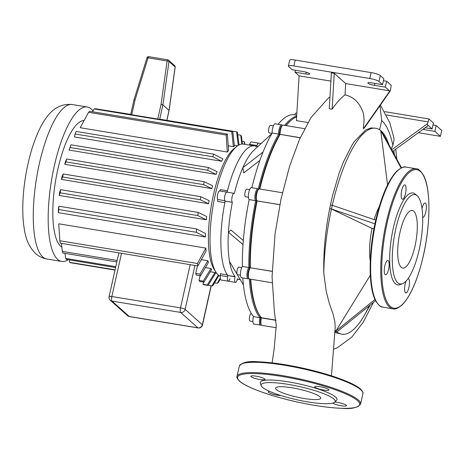 <?xml version="1.0" encoding="UTF-8"?>
<svg xmlns="http://www.w3.org/2000/svg" width="465" height="465" viewBox="0 0 465 465"><rect width="100%" height="100%" fill="white"/><g stroke="black" fill="none" stroke-linecap="round" stroke-linejoin="round"><path stroke-width="0.7" d="M415.257 194.091A46.605 13.869 99.4 0 0 393.285 228.164A46.605 13.869 99.4 0 0 400.307 284.545L402.62 283.604A45.274 13.473 -80.6 0 1 395.796 228.827A45.274 13.473 -80.6 0 1 417.146 195.724A45.274 13.473 -80.6 0 1 419.186 249.717A45.274 13.473 -80.6 0 1 402.62 283.604M388.601 269.305A7.289 2.168 99.4 0 0 387.903 260.429A7.289 2.168 99.4 0 0 384.834 265.939A7.289 2.168 99.4 0 0 385.526 274.815A7.289 2.168 99.4 0 0 388.601 269.305M405.492 193.736A7.289 2.168 99.4 0 0 404.8 184.861A7.289 2.168 99.4 0 0 401.725 190.371A7.289 2.168 99.4 0 0 402.417 199.247A7.289 2.168 99.4 0 0 405.492 193.736M422.673 217.382A7.289 2.168 99.4 0 0 422.737 217.393A7.289 2.168 99.4 0 0 425.812 211.883A7.289 2.168 99.4 0 0 425.115 203.013A7.289 2.168 99.4 0 0 422.046 208.523A7.289 2.168 99.4 0 0 422.028 208.605M406.096 281.034A7.289 2.168 99.4 0 0 405.154 284.092A7.289 2.168 99.4 0 0 405.846 292.962A7.289 2.168 99.4 0 0 408.921 287.451A7.289 2.168 99.4 0 0 408.224 278.582A7.289 2.168 99.4 0 0 408.096 278.57M415.03 246.008A29.196 8.69 99.4 0 0 412.252 210.465A29.196 8.69 99.4 0 0 399.952 232.535A29.196 8.69 99.4 0 0 402.731 268.078A29.196 8.69 99.4 0 0 415.03 246.008M261.121 385.601L260.319 383.125A39.316 6.963 12.6 0 1 292.293 382.544A39.316 6.963 12.6 0 1 335.666 397.069A39.316 6.963 12.6 0 1 336.637 400.185L334.858 402.08A37.985 6.725 12.6 0 1 300.442 400.528A37.985 6.725 12.6 0 1 262.365 387.246A37.985 6.725 12.6 0 1 261.121 385.601A37.985 6.725 12.6 0 1 292.008 385.043A37.985 6.725 12.6 0 1 333.922 399.075A37.985 6.725 12.6 0 1 334.858 402.08M276.35 389.56A23.134 4.098 -167.4 0 0 300.716 397.883A23.134 4.098 -167.4 0 0 320.722 398.209A23.134 4.098 -167.4 0 0 319.937 396.761A23.134 4.098 -167.4 0 0 295.571 388.438A23.134 4.098 -167.4 0 0 275.565 388.112A23.134 4.098 -167.4 0 0 276.35 389.56M314.956 387.269A7.289 1.29 -167.4 0 0 322.634 389.891A7.289 1.29 -167.4 0 0 328.935 389.996A7.289 1.29 -167.4 0 0 328.691 389.536A7.289 1.29 -167.4 0 0 321.013 386.915A7.289 1.29 -167.4 0 0 314.706 386.816A7.289 1.29 -167.4 0 0 314.956 387.269M332.742 403.126A7.289 1.29 -167.4 0 0 340.566 405.62A7.289 1.29 -167.4 0 0 346.454 405.643A7.289 1.29 -167.4 0 0 346.204 405.184A7.289 1.29 -167.4 0 0 334.881 402.056M269.781 391.466A7.289 1.29 -167.4 0 0 268.34 391.902A7.289 1.29 -167.4 0 0 268.584 392.355A7.289 1.29 -167.4 0 0 273.908 394.448A7.289 1.29 -167.4 0 0 280.872 395.523M251.071 376.708A7.289 1.29 -167.4 0 0 258.743 379.335A7.289 1.29 -167.4 0 0 265.05 379.434A7.289 1.29 -167.4 0 0 264.8 378.981A7.289 1.29 -167.4 0 0 257.128 376.359A7.289 1.29 -167.4 0 0 250.821 376.255A7.289 1.29 -167.4 0 0 251.071 376.708M166.889 120.348L169.097 110.478L162.901 104.898L168.981 61.444A1.535 1.442 -48.2 0 0 167.842 59.857A1.535 0.459 99.4 0 0 167.76 59.816A1.535 0.459 99.4 0 0 167.115 60.979A1.535 0.308 8 0 1 168.981 61.444L175.125 66.937A1.535 0.308 8 0 1 175.177 67.03A1.535 0.308 8 0 1 175.102 67.111M131.746 114.739L135.024 100.062L133.937 100.022L147.021 57.736L148.091 57.834A1.535 0.459 -80.6 0 1 148.742 56.672A1.535 0.459 -80.6 0 1 148.817 56.713M135.024 100.062L148.091 57.834L167.115 60.979L161.047 104.363L162.901 104.898L159.669 119.354M68.221 259.72A78.271 23.291 -80.6 0 1 61.706 261.452A78.271 23.291 -80.6 0 1 54.254 166.174A78.271 23.291 -80.6 0 1 87.228 107.008A78.271 23.291 -80.6 0 1 92.983 110.926M61.862 247.049A64.461 19.181 -80.6 0 1 57.817 169.359A64.461 19.181 -80.6 0 1 84.031 120.557M236.836 146.399L234.133 148.538A64.461 19.181 99.4 0 0 213.4 195.073A64.461 19.181 99.4 0 0 214.162 269.398L216.027 272.292A67.146 19.983 -80.6 0 1 215.237 194.87A67.146 19.983 -80.6 0 1 236.836 146.399A67.146 19.983 -80.6 0 1 243.526 144.115L254.367 145.905A67.146 19.983 -80.6 0 1 256.186 146.516A1.918 0.57 99.4 0 0 256.238 146.533M233.36 146.62L231.791 131.659A78.271 23.291 -80.6 0 1 232.791 131.444L234.406 146.173A64.461 19.181 99.4 0 0 233.36 146.62L228.28 145.783M228.594 150.491A64.461 19.181 99.4 0 0 227.298 152.038L80.213 127.724L88.565 112.309L226.182 135.053A78.271 23.291 -80.6 0 1 227.356 134.06L228.594 150.491M222.88 158.85A64.461 19.181 99.4 0 0 221.613 161.256L74.528 136.948L75.057 133.972L212.674 156.717A78.271 23.291 -80.6 0 1 213.79 154.177L222.88 158.85M216.126 174.387L207.64 170.254A78.271 23.291 -80.6 0 1 208.547 167.534L217.091 171.719A64.461 19.181 99.4 0 0 216.126 174.387L69.035 150.079A64.461 19.181 -80.6 0 1 69.198 149.631L70.93 144.784A78.271 23.291 99.4 0 0 70.023 147.51L69.035 150.079M211.848 188.61L203.531 184.628A78.271 23.291 -80.6 0 1 204.269 181.751L212.604 185.744A64.461 19.181 99.4 0 0 211.848 188.61L64.763 164.296A64.461 19.181 -80.6 0 1 65.519 161.436L66.652 159.007A78.271 23.291 99.4 0 0 65.914 161.884L64.763 164.296M220.294 276.222A67.146 19.983 -80.6 0 1 216.027 272.292M229.908 278.779A4.604 1.372 -80.6 0 1 228.251 281.185A4.604 1.372 -80.6 0 1 227.606 276.721A1.918 0.57 99.4 0 0 227.478 274.96A67.146 19.983 -80.6 0 1 224.833 202.624A1.918 0.57 99.4 0 0 224.822 200.682A4.604 1.372 -80.6 0 1 224.886 195.602A4.604 1.372 -80.6 0 1 226.734 192.115A1.918 0.57 99.4 0 0 227.466 190.83A67.146 19.983 -80.6 0 1 254.367 145.905A67.146 19.983 -80.6 0 0 227.135 192.173M256.599 146.277A1.918 0.57 99.4 0 0 256.93 145.528A4.604 1.372 -80.6 0 1 258.587 143.121L251.356 141.924A4.604 1.372 99.4 0 0 249.699 144.336A1.918 0.57 -80.6 0 1 249.368 145.08M227.466 190.83L220.241 189.639A1.918 0.57 -80.6 0 1 219.509 190.923A4.604 1.372 99.4 0 0 217.661 194.405A4.604 1.372 99.4 0 0 217.597 199.485A1.918 0.57 -80.6 0 1 217.603 201.432L224.833 202.624M227.478 274.96L220.247 273.763A1.918 0.57 -80.6 0 1 220.375 275.524A4.604 1.372 99.4 0 0 221.026 279.994L235.482 282.383A4.604 1.372 -80.6 0 1 235.04 276.78L235.075 276.623A67.146 19.983 -80.6 0 1 229.489 261.452A67.146 19.983 -80.6 0 1 228.42 232.18A67.146 19.983 -80.6 0 1 232.355 202.316L225.13 201.124L232.314 202.281A4.604 1.372 -80.6 0 1 232.029 197.212A4.604 1.372 -80.6 0 1 234.058 193.318A4.604 1.372 -80.6 0 1 234.29 193.434L234.337 193.475A67.146 19.983 -80.6 0 1 242.835 167.691A67.146 19.983 -80.6 0 1 253.814 150.323A67.146 19.983 -80.6 0 1 253.855 150.288M203.507 282.075L202.996 284.359A78.271 23.291 99.4 0 0 203.856 284.772L208.064 285.464A78.271 23.291 -80.6 0 1 207.204 285.057L214.917 272.519A64.461 19.181 99.4 0 0 215.789 272.868L208.064 285.464M200.084 275.693L199.02 280.453A78.271 23.291 99.4 0 0 199.747 281.453L203.955 282.15A78.271 23.291 -80.6 0 1 203.228 281.145L210.953 268.543A64.461 19.181 99.4 0 0 211.668 269.613L203.955 282.15M197.433 265.852L195.736 273.437A78.271 23.291 99.4 0 0 196.323 275.071L200.531 275.768A78.271 23.291 -80.6 0 1 199.944 274.135L207.849 260.737A64.461 19.181 99.4 0 0 208.384 262.603L200.531 275.768M59.264 195.463A64.461 19.181 -80.6 0 1 59.613 192.237L60.595 189.668A78.271 23.291 99.4 0 0 60.188 192.841L59.264 195.463L206.35 219.776L197.805 215.586A78.271 23.291 -80.6 0 1 198.212 212.418L206.698 216.551A64.461 19.181 99.4 0 0 206.35 219.776M208.582 203.728L200.252 199.735A78.271 23.291 -80.6 0 1 200.828 196.712L209.145 200.694A64.461 19.181 99.4 0 0 208.582 203.728L61.496 179.42A64.461 19.181 -80.6 0 1 62.06 176.386L63.211 173.968A78.271 23.291 99.4 0 0 62.636 176.991L61.496 179.42M58.328 212.668A64.461 19.181 -80.6 0 1 58.381 209.18L58.91 206.204A78.271 23.291 99.4 0 0 58.712 209.558L58.328 212.668L205.42 236.976L196.329 232.302A78.271 23.291 -80.6 0 1 196.526 228.949L205.472 233.488A64.461 19.181 99.4 0 0 205.42 236.976M197.881 265.928L60.264 243.183A78.271 23.291 99.4 0 1 59.851 240.771L58.735 223.793L205.826 248.101A64.461 19.181 99.4 0 0 206.111 251.065L197.881 265.928A78.271 23.291 -80.6 0 1 197.468 263.521L205.826 248.101M201.392 259.673L207.849 260.737M205.396 267.625L210.953 268.543M210.349 271.763L214.917 272.519M195.736 273.437L199.944 274.135M61.473 243.387L62.327 251.385L117.168 260.452M62.327 251.385A78.271 23.291 99.4 0 0 62.915 253.024L116.837 261.935M199.02 280.453L203.228 281.145M202.996 284.359L207.204 285.057M218.91 275.454L212.865 285.673A78.271 23.291 -80.6 0 1 211.866 285.894L218.358 275.024M208.175 285.283L211.866 285.894M244.433 144.266L244.125 141.569A78.271 23.291 -80.6 0 1 244.712 143.203L244.834 144.33M241.812 144.08L240.707 135.187A78.271 23.291 -80.6 0 1 241.428 136.187L242.399 144.04M237.755 134.699L240.707 135.187M242.05 141.226L244.125 141.569M213.79 154.177L76.173 131.432A78.271 23.291 99.4 0 0 75.057 133.972M221.613 161.256L212.674 156.717M65.914 161.884L203.531 184.628M66.652 159.007L204.269 181.751M70.023 147.51L207.64 170.254M70.93 144.784L208.547 167.534M130.729 114.373L98.865 109.31M232.791 131.444L95.174 108.7A78.271 23.291 99.4 0 0 94.174 108.915L92.483 111.769M227.356 134.06L89.739 111.315A78.271 23.291 99.4 0 0 88.565 112.309M69.285 259.894L69.587 262.312A78.271 23.291 99.4 0 0 70.448 262.719L115.012 270.089M64.99 253.367L65.612 258.401A78.271 23.291 99.4 0 0 66.338 259.406L115.582 267.544M238.26 145.4L236.598 131.868A78.271 23.291 -80.6 0 1 237.452 132.281L239.033 144.964M227.298 152.038L226.182 135.053M220.352 278.895L218.474 282.284A78.271 23.291 -80.6 0 1 217.3 283.278L220.247 278.041M65.612 258.401L115.773 266.695M59.851 240.771L197.468 263.521M69.587 262.312L115.07 269.828M58.712 209.558L196.329 232.302M58.91 206.204L196.526 228.949M60.188 192.841L197.805 215.586M60.595 189.668L198.212 212.418M214.563 282.825L217.3 283.278M62.636 176.991L200.252 199.735M63.211 173.968L200.828 196.712M94.174 108.915L231.791 131.659M159.71 119.162L236.598 131.868M251.35 313.515L251.274 313.503A3.836 1.139 99.4 0 0 249.583 316.752A3.836 1.139 99.4 0 0 249.821 320.972A3.836 1.139 99.4 0 0 250.019 321.077L252.948 321.559M241.707 267.608L238.778 267.119A3.836 1.139 99.4 0 0 237.446 268.973A3.836 1.139 99.4 0 0 236.865 272.885A3.836 1.139 99.4 0 0 237.522 274.693L240.452 275.175M249.653 189.674L246.723 189.191A3.836 1.139 99.4 0 0 245.107 192.092A3.836 1.139 99.4 0 0 245.474 196.759L248.403 197.247M273.391 125.846L270.461 125.364A3.836 1.139 99.4 0 0 269.717 125.916A3.836 1.139 99.4 0 0 268.578 130.09A3.836 1.139 99.4 0 0 269.212 132.932L272.002 133.397M296.85 113.158L296.083 113.03A3.836 1.139 99.4 0 0 294.758 114.861M261.138 143.54L258.587 143.121A4.604 1.372 99.4 0 0 256.715 146.295M234.058 193.318L226.827 192.121A4.604 1.372 99.4 0 0 224.798 196.021A4.604 1.372 99.4 0 0 225.089 201.083M228.251 281.185A4.604 1.372 99.4 0 1 227.815 275.582L235.075 276.623M240.283 279.663A67.146 19.983 -80.6 0 1 239.696 279.593A67.146 19.983 -80.6 0 1 237.452 278.75L237.417 278.901A4.604 1.372 -80.6 0 1 235.482 282.383M259.889 160.402L243.73 172.904L242.835 167.691L263.039 152.055M243.003 244.584L228.42 232.18L230.96 230.03L243.305 240.527M246.404 214.836A13.427 3.999 -80.6 0 1 247.107 210.575M227.844 275.431A67.146 19.983 -80.6 0 1 225.13 201.124M259.354 314.915A103.596 30.83 -80.6 0 1 250.333 279.14A103.596 30.83 99.4 0 0 259.086 314.509L259.621 315.34A104.363 31.056 -80.6 0 1 250.763 279.215M249.321 278.959A104.363 31.056 99.4 0 0 259.941 317.49L261.016 317.089M256.744 200.258L255.669 200.706A104.363 31.056 99.4 0 0 248.862 267.433L249.85 267.823A103.596 30.83 -80.6 0 1 256.709 200.415A103.596 30.83 99.4 0 0 249.85 267.823L250.31 267.671A104.363 31.056 -80.6 0 1 257.116 200.944L257.069 200.903A6.138 1.825 -80.6 0 1 256.872 200.671A6.138 1.825 -80.6 0 1 256.581 194.707A6.138 1.825 -80.6 0 1 258.778 189.156A6.138 1.825 -80.6 0 1 259.389 188.953L282.424 192.76M259.784 189.017A104.363 31.056 -80.6 0 1 280.075 134.501L279.634 134.594L279.605 133.833L279.634 134.594A103.596 30.83 99.4 0 0 259.29 188.941A103.596 30.83 -80.6 0 1 279.634 134.594L278.634 134.263A104.363 31.056 99.4 0 0 258.308 188.912L258.592 189.307M296.676 116.122A104.363 31.056 99.4 0 0 284.673 125.381M286.12 125.62A104.363 31.056 -80.6 0 1 291.956 119.668L291.189 120.278A103.596 30.83 99.4 0 0 285.888 125.579A103.596 30.83 -80.6 0 1 291.572 119.982M300.204 137.826L280.07 134.35A6.138 1.825 -80.6 0 1 282.511 125.329L281.744 125.945A5.371 1.598 99.4 0 0 279.605 133.833A5.371 1.598 -80.6 0 1 282.11 125.759M282.325 125.48L282.191 125.277A6.138 1.825 99.4 0 0 281.68 124.882A6.138 1.825 99.4 0 0 279.552 127.846A6.138 1.825 99.4 0 0 278.628 134.106L272.118 133.031L278.628 134.106L279.605 133.833L280.07 134.35L300.262 137.686M258.308 188.912L258.261 188.871A6.138 1.825 99.4 0 0 257.941 188.709A6.138 1.825 99.4 0 0 255.239 193.905A6.138 1.825 99.4 0 0 255.622 200.665L249.118 199.59L255.622 200.665L256.482 200.066M256.511 200.049A5.371 1.598 -80.6 0 1 256.122 194.411A5.371 1.598 -80.6 0 1 258.371 189.592M248.676 278.058A5.371 1.598 -80.6 0 1 247.973 273.862A5.371 1.598 -80.6 0 1 249.548 268.293L249.85 267.823L249.548 268.293A5.371 1.598 99.4 0 0 248.031 273.304A5.371 1.598 99.4 0 0 248.391 277.774L248.926 278.599A6.138 1.825 -80.6 0 1 248.513 273.496A6.138 1.825 -80.6 0 1 250.246 267.764L272.153 271.281M247.99 278.756L241.486 277.681A6.138 1.825 99.4 0 1 240.469 273.124A6.138 1.825 99.4 0 1 242.3 266.451L248.804 267.526A6.138 1.825 99.4 0 0 246.973 274.199A6.138 1.825 99.4 0 0 247.99 278.756A6.138 1.825 99.4 0 0 248.601 278.547L248.792 278.396M261.173 324.442A5.371 1.598 -80.6 0 1 260.824 317.961L260.981 317.24L260.824 317.961A5.371 1.598 99.4 0 0 260.888 324.157L261.423 324.983A6.138 1.825 -80.6 0 1 261.347 317.903L261.388 317.729A104.363 31.056 -80.6 0 1 259.621 315.34M260.487 325.14L253.983 324.064A6.138 1.825 99.4 0 1 253.396 316.589L259.9 317.665A6.138 1.825 99.4 0 0 260.487 325.14A6.138 1.825 99.4 0 0 261.098 324.93L261.289 324.779M253.437 316.415A104.363 31.056 -80.6 0 1 242.817 277.901M242.358 266.358A104.363 31.056 -80.6 0 1 249.164 199.63M257.941 188.709L251.437 187.633A6.138 1.825 99.4 0 0 248.734 192.83A6.138 1.825 99.4 0 0 249.118 199.59M251.832 187.703A104.363 31.056 -80.6 0 1 272.124 133.188M281.68 124.882L275.175 123.806A6.138 1.825 99.4 0 0 273.048 126.771A6.138 1.825 99.4 0 0 272.118 133.031M278.169 124.306A104.363 31.056 -80.6 0 1 294.409 114.803L296.728 115.186M243.451 285.01L229.489 261.452M374.203 219.62A36.875 10.974 -80.6 0 1 379.248 206.669M380.69 130.537L401.063 167.958M401.469 167.772L381.713 131.432L380.719 130.543L387.554 184.89M373.965 228.716L372.029 228.396L331.452 208.994A104.363 31.056 -80.6 0 0 323.785 273.414C323.332 252.518 325.297 230.948 329.679 208.704L331.446 208.994L329.673 208.698L330.429 205.001L332.272 205.309L331.446 208.994L374.93 223.834M375.737 220.143L332.272 205.309A104.363 31.056 -80.6 0 1 375.83 128.259A104.363 31.056 -80.6 0 1 380.719 130.56M370.262 261.051A36.875 10.974 -80.6 0 1 372.029 228.396M323.785 273.414L326.291 291.671L329.232 303.104L333.103 314.154L334.87 321.739L335.195 327.215L331.464 375.807M374.999 299.472L335.91 331.022L335.125 330.888L335.916 331.004A104.363 31.056 -80.6 0 1 335.143 330.197M335.916 331.004L370.309 275.222M381.736 131.473A104.363 31.056 -80.6 0 1 388.874 144.603M369.35 305.72A104.363 31.056 -80.6 0 1 341.792 334.19A104.363 31.056 -80.6 0 1 336.91 331.894M375.83 128.259L370.989 127.939L365.786 129.892L354.481 141.343L351.947 145.196L343.49 161.808L339.008 173.492L332.452 196.044L330.435 205.001M335.102 331.609L336.898 331.905L375.592 300.681M335.91 331.022L336.898 331.905M335.079 332.562L341.792 334.19M425.155 127.759L432.107 128.91L428.009 125.248L427.73 125.881L392.623 151.491M391.704 149.811L427.37 123.795L427.73 125.881M386.531 115L428.207 121.888L427.37 123.795M391.263 148.992L392.873 145.336L394.064 139.889L393.809 137.378L389.792 122.801L380.393 105.061M379.614 129.758L381.689 120.482L379.957 105.683M369.785 78.504A7.673 1.36 12.6 0 1 378.992 81.468L380.312 75.568A7.673 1.36 -167.4 0 0 371.105 72.604L369.785 78.504L293.892 65.96L295.211 60.061A7.673 1.36 -167.4 0 0 289.707 60.159L288.387 66.053A7.673 1.36 12.6 0 1 293.892 65.96M380.312 75.568L383.881 78.754L382.561 84.653L378.992 81.468M295.426 70.25L294.99 72.197L305.831 73.987A5.371 0.953 -167.4 0 0 309.684 73.923A5.371 0.953 -167.4 0 0 303.058 71.511L292.212 69.721L288.649 66.536A7.673 1.36 12.6 0 1 288.387 66.053M294.99 72.197L299.088 75.859L330.888 81.119M331.382 72.877L334.277 73.354L345.71 83.566L389.438 90.791L385.34 87.129L386.653 81.236L391.216 85.304L390.402 90.774L389.385 91.634L363.386 128.741C363.293 123.58 364.822 123.08 363.421 113.448C359.957 103.038 353.824 96.848 345.03 94.866C340.769 98.034 336.468 102.812 332.126 109.217L329.232 108.74L331.382 72.877M382.561 84.653L371.721 82.863A5.371 0.953 -167.4 0 0 367.867 82.927A5.371 0.953 -167.4 0 0 374.494 85.339L385.34 87.129M295.211 60.061L371.105 72.604M386.653 81.236L383.445 80.707M332.126 109.217L334.277 73.354M345.71 83.566L345.03 94.866M389.438 90.791L389.385 91.634M363.386 128.741L364.426 127.852L390.402 90.774M307.94 122.557L296.403 120.65L299.088 75.859M329.935 97.016L328.36 98.069L310.98 117.575L299.507 139.401L289.608 166.185L280.982 199.235L275.053 233.976L272.06 276.791L274.397 311.934L276.251 325.32L274.164 348.901L272.106 362.869M291.956 119.668A104.363 31.056 -80.6 0 1 296.629 116.86M272.077 282.737L249.438 278.994A6.138 1.825 -80.6 0 1 248.926 278.599M258.778 189.156L258.005 189.772A5.371 1.598 99.4 0 0 256.087 194.626A5.371 1.598 99.4 0 0 256.337 199.84L256.872 200.671M276.239 327.744L261.935 325.378A6.138 1.825 -80.6 0 1 261.423 324.983M282.511 125.329A6.138 1.825 -80.6 0 1 283.127 125.12L304.598 128.671M279.849 204.705L257.116 200.944M261.388 317.729L275.931 320.135M432.107 128.91L433.426 123.01L428.87 118.941L428.207 121.888M428.87 118.941L384.776 111.652M432.991 124.957L436.199 125.492L434.885 131.386L440.431 136.344L418.384 132.699M434.885 131.386L424.039 129.596A5.371 0.953 12.6 0 1 422.923 129.386M440.431 136.344L441.75 130.444L436.199 125.492M386.27 222.415A70.982 21.123 -80.6 0 1 416.175 168.76L406.055 167.092A70.982 21.123 99.4 0 0 376.15 220.747A70.982 21.123 99.4 0 0 382.904 307.15L393.024 308.824A70.982 21.123 -80.6 0 1 386.27 222.415M423.458 255.111A70.215 20.896 99.4 0 0 420.395 171.475A70.215 20.896 99.4 0 0 387.188 222.718A70.215 20.896 99.4 0 0 390.245 306.354A70.215 20.896 99.4 0 0 423.458 255.111M358.434 400.069A63.31 11.212 12.6 0 1 360.584 404.021L362.892 393.704A63.31 11.212 -167.4 0 0 360.741 389.746A63.31 11.212 -167.4 0 0 294.072 366.966A63.31 11.212 -167.4 0 0 239.324 366.083L237.022 376.4A63.31 11.212 12.6 0 1 291.77 377.289A63.31 11.212 12.6 0 1 358.434 400.069M239.731 381.213A62.543 11.073 -167.4 0 0 314.788 405.375A62.543 11.073 -167.4 0 0 357.544 400.685A62.543 11.073 -167.4 0 0 282.488 376.522A62.543 11.073 -167.4 0 0 239.731 381.213M241.259 364.072A62.543 11.073 12.6 0 1 298.815 367.292A62.543 11.073 12.6 0 1 360.183 388.891M169.097 110.478L175.177 67.03A1.535 1.535 0 0 0 174.677 65.675A1.535 1.442 131.8 0 1 175.125 66.937L169.045 110.385L166.819 120.336M147.074 57.829L147.021 57.736A1.535 1.535 0 0 1 148.742 56.672L167.76 59.816A1.535 1.535 0 0 1 168.533 60.188L174.677 65.675M161.047 104.363L157.763 119.04M42.757 256.942A78.271 23.291 -80.6 0 1 39.345 163.709A78.271 23.291 -80.6 0 1 72.319 104.544C54.469 102.794 45.25 117.122 38.601 131.171C32.8 144.028 28.464 159.047 25.598 176.235C22.82 193.248 22.093 208.727 23.407 222.665C24.732 232.942 26.057 243.98 35.607 253.547C38.694 256.366 42.425 258.18 46.796 258.988A78.271 23.291 -80.6 0 1 42.757 256.942M256.93 145.528L249.699 144.336M224.822 200.682L217.597 199.485M219.509 190.923L226.734 192.115M220.375 275.524L227.606 276.721M190.173 264.655L180.513 307.871A3.836 1.139 99.4 0 0 180.682 312.439A3.836 3.598 -48.2 0 0 185.117 309.353A3.836 0.68 -167.4 0 0 180.513 307.871L111.844 296.525A3.836 0.68 -167.4 0 0 109.095 296.571A3.836 3.836 0 0 0 110.281 300.268A3.836 3.598 -48.2 0 0 112.013 301.093A3.836 1.139 -80.6 0 1 111.844 296.525L121.505 253.309M129.456 316.595A3.836 1.139 -80.6 0 1 129.258 316.496A3.836 3.598 131.8 0 1 127.526 315.671A3.836 3.836 0 0 0 129.456 316.595L198.119 327.941A3.836 3.836 0 0 0 202.49 324.994A3.836 0.68 -167.4 0 0 202.356 324.756A3.836 3.598 131.8 0 1 197.921 327.842A3.836 1.139 99.4 0 0 198.119 327.941M211.075 285.76L202.356 324.756L185.117 309.353L194.934 265.439M180.682 312.439L197.921 327.842L129.258 316.496L112.013 301.093L180.682 312.439M227.815 275.582L235.04 276.78M258.261 188.871L258.557 189.331M242.3 266.451L248.804 267.526L249.548 268.293L250.246 267.764L272.147 271.386M253.396 316.589L275.954 320.315M364.002 315.927L370.239 304.999M394.518 154.984L393.861 150.59M392.873 145.336C390.28 133.217 386.555 124.934 381.689 120.482M257.069 200.903L279.854 204.67M374.93 83.392L374.494 85.339M305.831 73.987L306.226 72.22M424.039 129.596L424.313 128.369M393.024 308.824C394.832 309.696 397.877 308.4 402.149 304.935C410.758 295.943 417.866 279.349 423.481 255.157C430.666 223.752 430.782 188.505 423.539 175.334C420.61 170.707 418.157 168.516 416.175 168.76M382.904 307.15C380.922 307.394 378.469 305.209 375.54 300.582C368.297 287.405 368.414 252.158 375.598 220.753C381.213 196.561 388.322 179.967 396.93 170.975C401.202 167.51 404.248 166.214 406.055 167.092M417.146 195.724L415.262 194.091M237.022 376.4C236.412 377.132 237.202 378.679 239.382 381.05C246.078 387.252 269.665 395.82 295.449 401.597C313.352 405.585 328.796 407.828 341.775 408.328C351.464 409.217 357.736 407.782 360.584 404.021M239.324 366.083C242.172 362.322 248.444 360.887 258.139 361.776C271.112 362.276 286.556 364.519 304.465 368.507C330.249 374.284 353.836 382.852 360.526 389.054C362.712 391.425 363.496 392.972 362.892 393.704M130.688 114.564L133.937 100.027M87.228 107.008L72.319 104.544M237.569 145.853L234.319 145.318M211.25 285.789L202.49 324.994M127.526 315.671L110.281 300.268M118.86 252.867L109.095 296.571M216.545 273.042L215.76 272.914M61.706 261.452L46.796 258.988M239.696 279.593L237.348 279.203M257.941 146.498L254.367 145.905M271.897 133.577L253.814 150.323M395.773 149.189L396.802 159.193M373.424 302.43L363.252 322.21L351.749 337.189L337.369 347.692L334.062 349.064"/></g></svg>
